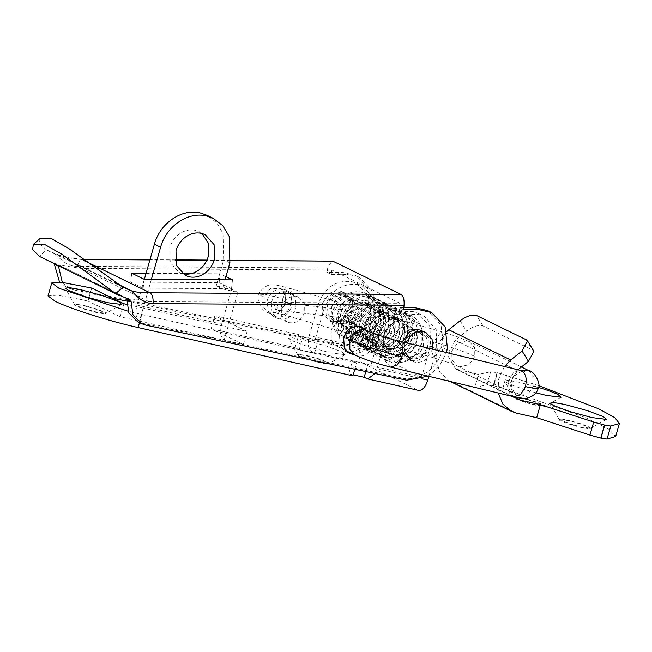 <?xml version="1.0" encoding="UTF-8"?>
<svg xmlns="http://www.w3.org/2000/svg" width="652" height="652" viewBox="0 0 652 652"><rect width="100%" height="100%" fill="white"/><g stroke="black" fill="none" stroke-linecap="round" stroke-linejoin="round"><path stroke-width="0.49" stroke-dasharray="3.26 2.44" d="M275.331 309.879L276.831 309.415L277.988 306.823L276.937 301.949L275.437 302.414L274.272 305.006L275.657 309.969L345.128 318.176L348.657 319.203L345.128 318.176M276.937 301.949L346.09 310.05L352.243 311.852L346.09 310.05M386.106 360.466L388.804 360.988L391.379 359.17C392.561 356.978 392.3 355.136 390.589 353.645L387.891 353.131L385.316 354.941C384.134 357.141 384.395 358.983 386.106 360.466L371.51 352.626L352.422 340.254M390.589 353.645L375.348 345.405L372.977 345.112L370.287 347.051L371.477 352.602M366.285 349.399L366.579 344.973L370.564 342.439L370.377 346.921L366.383 349.456L371.184 352.422L373.881 352.911C377.451 351.102 378.046 348.665 375.674 345.601L375.397 345.43M356.734 333.311L352.789 335.878L352.545 340.328L356.497 337.769L356.815 333.359L356.016 332.919L356.734 333.311M351.477 339.896L352.545 340.328L351.477 339.896L350.491 338.192C350.45 334.256 351.493 332.21 353.62 332.047L354.639 333.759C354.68 337.695 353.628 339.741 351.477 339.896L352.545 340.328M355.992 332.903L353.417 331.982L356.016 332.919M346.016 337.19L346.212 334.044L349.138 331.029L350.124 332.748L349.928 335.853L346.994 338.869L346.016 337.19M348.885 330.947L348.942 330.988C350.605 333.914 350.075 336.554 347.345 338.893L346.929 338.893C340.409 337.027 336.024 333.416 333.783 328.046C330.067 318.526 331.705 309.366 338.706 300.556C349.065 287.565 370.825 288.917 377.255 304.215L363.009 292.626L351.2 293.424L340.703 300.327L334.24 311.42L333.425 323.685L338.258 333.661L346.701 338.812L345.959 333.995L348.885 330.947M399.171 362.577L399.741 362.651C401.787 360.434 401.876 357.777 400.002 354.68C402.007 357.549 401.999 360.222 399.969 362.716L403.27 362.178L416.245 353.849L421.909 342.365L421.934 329.708L420.361 325.25L406.114 313.661L394.305 314.46L383.816 321.354L377.353 332.447L376.53 344.712L381.477 354.81L390.752 359.985L398.478 359.839L411.453 351.51L417.125 340.026L417.141 327.377L415.577 322.911L401.322 311.322L389.513 312.121L379.024 319.024L372.561 330.116L371.746 342.382L376.685 352.479L385.96 357.655L393.686 357.5L406.661 349.179L412.333 337.695L412.349 325.038L410.784 320.58L396.538 308.983L384.729 309.79L374.24 316.685L367.769 327.777L366.954 340.042L371.893 350.14L381.167 355.316L388.894 355.169L401.876 346.84L407.541 335.356L407.557 322.699L405.992 318.241L391.746 306.652L379.937 307.451L369.448 314.345L362.977 325.438L362.162 337.703L367.109 347.801L376.383 352.976L384.109 352.83L397.084 344.5L402.749 333.017L402.773 320.36L401.2 315.902L386.954 304.313L375.144 305.112L364.655 312.006L358.192 323.099L357.369 335.364L362.316 345.462L371.591 350.637L379.317 350.491L392.292 342.161L397.964 330.678L397.981 318.029L396.416 313.563L382.17 301.974L370.36 302.772L359.863 309.676L353.4 320.768L352.585 333.033L357.524 343.131L366.799 348.307L374.525 348.152L387.5 339.831L393.172 328.347L393.189 315.69L391.624 311.232L377.378 299.635L365.568 300.442L355.079 307.337L348.608 318.429L347.793 330.694L352.74 340.792L362.007 345.967L369.741 345.821L382.716 337.491L388.38 326.008L388.396 313.351L386.832 308.893L372.585 297.304L360.776 298.103L350.287 304.997L343.816 316.09L343.001 328.355L347.948 338.453L357.223 343.628L364.949 343.482L377.924 335.152L383.588 323.669L383.612 311.012L382.048 306.554L367.793 294.965L355.984 295.763L345.495 302.658L339.032 313.751L338.209 326.016L343.156 336.114L352.43 341.289L360.157 341.143L373.131 332.813L378.804 321.33L378.82 308.681L377.255 304.215C379.725 309.627 380.238 315.438 378.804 321.64C375.886 331.95 369.676 338.453 360.157 341.143L352.17 341.314L343.465 337.068C337.744 331.575 335.609 324.582 337.043 316.09C339.643 304.916 346.342 297.728 357.133 294.517L366.742 294.337C374.68 296.733 379.774 300.808 382.048 306.554C384.509 311.966 385.03 317.777 383.596 323.979C380.678 334.289 374.46 340.792 364.949 343.482C355.34 345.283 348.111 341.607 343.245 332.455C335.087 316.114 352.822 292.088 371.453 296.652C379.366 298.983 384.501 303.066 386.832 308.893C389.301 314.305 389.823 320.108 388.388 326.31C385.471 336.628 379.252 343.131 369.741 345.821C363.637 347.198 358.07 345.837 353.034 341.729L348.038 334.802C344.81 326.668 345.796 318.494 350.996 310.279C357.557 301.273 366.065 297.532 376.538 299.056L386.041 303.799L391.624 311.232C394.093 316.636 394.607 322.447 393.18 328.649C390.255 338.967 384.044 345.462 374.525 348.152C368.372 349.537 362.781 348.152 357.752 344.003L352.773 336.994C349.684 329.146 350.564 321.2 355.421 313.164C361.925 303.824 370.532 299.887 381.241 301.371C388.079 302.935 393.14 307.002 396.416 313.563C398.885 318.975 399.399 324.786 397.964 330.988C395.047 341.298 388.828 347.801 379.317 350.491C373.156 351.803 367.671 350.515 362.862 346.619L357.842 339.961C354.305 331.566 355.291 323.115 360.809 314.606C367.435 305.772 375.927 302.161 386.286 303.759L395.78 308.616L401.2 315.902C403.669 321.314 404.191 327.125 402.757 333.327C399.839 343.637 393.621 350.14 384.109 352.83C378.665 354.362 373.091 352.993 367.378 348.722C353.897 338.347 361.395 310.091 381.461 306.114C392.659 304.394 400.833 308.437 405.992 318.241C408.462 323.653 408.983 329.456 407.549 335.658C404.631 345.976 398.413 352.479 388.894 355.169C383.409 356.701 377.818 355.316 372.129 351.02C358.6 340.401 366.424 312.308 386.22 308.461C397.427 306.725 405.617 310.76 410.784 320.58C413.254 325.984 413.767 331.795 412.333 337.997C409.415 348.315 403.205 354.81 393.686 357.5C388.421 359.04 382.895 357.712 377.1 353.514C363.857 343.93 370.149 315.495 390.768 310.849C401.828 308.893 410.1 312.911 415.577 322.911C418.046 328.323 418.56 334.134 417.125 340.336C414.207 350.646 407.989 357.149 398.478 359.839L390.222 359.961L381.966 355.919C375.707 349.977 373.629 342.382 375.723 333.139C378.714 322.854 385.242 316.22 395.316 313.245L404.973 313.009C412.92 315.356 418.046 319.439 420.361 325.25C422.83 330.662 423.352 336.465 421.917 342.675C419 352.985 412.781 359.488 403.27 362.178L399.594 362.667M394.313 361.681C393.466 357.557 394.37 355.128 397.035 354.395L407.15 351.982L414.069 342.43L413.947 330.482L406.563 322.104L394.607 321.738L384.99 330.271L382.993 342.512L389.44 351.126L400.214 350.906L408.649 341.803L409.432 328.975L401.771 319.765L389.815 319.407L380.197 327.932L378.201 340.173L384.647 348.787L395.422 348.567L403.857 339.464L404.647 326.636L396.986 317.426L385.022 317.068L375.405 325.592L373.417 337.834L379.855 346.457L390.63 346.236L399.065 337.133L399.855 324.297L392.194 315.087L380.23 314.729L370.621 323.253L368.625 335.495L375.063 344.117L385.845 343.897L394.273 334.794L395.063 321.966L387.402 312.748L375.438 312.389L365.829 320.923L363.832 333.164L370.271 341.778L381.053 341.558L389.488 332.455L390.279 319.627L382.61 310.409L370.654 310.059L361.037 318.583L359.048 330.825L365.487 339.439L376.261 339.227L384.696 330.116L385.487 317.288L377.826 308.078L365.862 307.72L356.253 316.244L354.256 328.486L360.695 337.108L371.477 336.888L379.904 327.785L380.695 314.949L373.034 305.739L361.069 305.38L351.461 313.905L349.464 326.147L355.91 334.769L366.685 334.549L375.12 325.446L375.902 312.618L368.233 303.4L356.277 303.05L346.668 311.575L344.672 323.808L351.11 332.43L361.893 332.21L370.328 323.107L371.118 310.279L363.441 301.061L351.485 300.711L341.876 309.235L339.888 321.469L346.318 330.091L348.942 330.988M370.271 341.778L364.916 335.731C362.398 326.611 365.552 319.105 374.37 313.221C379.138 310.996 383.474 310.833 387.402 312.748L393.563 318.885C397.158 328.331 394.949 336.318 386.954 342.838C378.69 347.166 375.136 344.012 375.071 344.117L369.7 338.046C367.198 328.918 370.36 321.428 379.171 315.552C383.93 313.327 388.266 313.172 392.194 315.087L398.217 320.955C401.991 330.377 399.872 338.429 391.86 345.095C387.435 347.769 383.441 348.225 379.855 346.457L374.476 340.352C371.999 331.24 375.161 323.751 383.963 317.891C388.722 315.666 393.058 315.511 396.978 317.426L403.123 323.514C406.734 332.879 404.582 340.849 396.677 347.418C388.347 351.893 384.721 348.69 384.647 348.787L379.26 342.667C376.791 333.555 379.961 326.073 388.755 320.222C393.515 318.005 397.85 317.85 401.771 319.765L407.932 325.894C411.526 335.34 409.317 343.327 401.322 349.847C393.058 354.183 389.505 351.02 389.44 351.126L384.036 344.981C381.591 335.87 384.762 328.396 393.547 322.561C398.307 320.336 402.643 320.189 406.563 322.096L412.618 328.037C419.806 340.914 405.699 357.956 396.783 354.313L397.035 354.395M432.651 349.195L425.772 359.521C422.203 362.007 418.486 362.854 414.639 362.064L412.023 361.143L405.805 354.126L405.87 342.748M422.667 330.955L428.886 337.98L429.171 348.274L422.463 357.907C418.894 360.393 415.185 361.241 411.33 360.45L408.722 359.537L402.496 352.512L402.317 341.892M404.142 342.65L409.888 334.394L419.432 332.21L421.665 333.001L427.003 339.016L427.239 347.842L421.502 356.098L411.958 358.274L409.717 357.492L404.379 351.477L404.142 342.65M345.104 318.828L335.568 321.004L333.327 320.222L327.989 314.207L327.752 305.38L333.498 297.116L343.042 294.94L345.275 295.723L350.613 301.746L350.849 310.572L345.104 318.828M352.773 311.004L346.073 320.637C342.504 323.123 338.795 323.971 334.941 323.18L332.333 322.259L326.106 315.242L325.829 304.949L332.528 295.307C336.098 292.821 339.806 291.982 343.661 292.772L346.269 293.685L352.496 300.711L352.773 311.004M322.52 303.335L329.227 293.702C332.797 291.216 336.505 290.368 340.36 291.159L342.968 292.072L349.195 299.097L349.472 309.39L342.773 319.024C339.203 321.509 335.495 322.357 331.64 321.566L329.024 320.654L322.805 313.628L322.52 303.335M403.759 342.561L404.476 352.773L409.521 357.899L411.828 358.714C419.309 359.545 424.574 355.951 427.63 347.932L426.913 337.72L421.868 332.585L419.554 331.778C412.08 330.947 406.815 334.541 403.759 342.561M415.422 329.765L417.736 330.572L422.781 335.707L423.498 345.91C420.442 353.93 415.177 357.532 407.704 356.701L405.389 355.886L400.344 350.76L399.627 340.548C402.683 332.528 407.948 328.934 415.422 329.765M331.493 307.304C334.549 299.284 339.814 295.69 347.296 296.521L349.602 297.336L354.647 302.463L355.364 312.675C352.308 320.694 347.043 324.288 339.57 323.457L337.255 322.642L332.21 317.516L331.493 307.304M350.523 300.45L345.478 295.315L343.164 294.508C335.682 293.677 330.417 297.271 327.369 305.291L328.086 315.503L333.123 320.629L335.438 321.444C342.919 322.275 348.184 318.681 351.232 310.654L350.523 300.45M353.897 354.566L362.708 351.558L368.266 343.172L367.524 332.642L365.845 330.075M347.614 352.243L345.446 351.452L340.238 346.163L339.496 335.625C342.65 327.345 348.087 323.637 355.805 324.492L360.148 326.554M361.713 328.054L363.4 330.621L364.134 341.159L358.576 349.537L349.765 352.553M271.362 302.381C274.516 294.101 279.952 290.393 287.671 291.248L290.058 292.088L295.266 297.385L296.008 307.923C292.854 316.196 287.418 319.912 279.7 319.048L277.312 318.217L272.104 312.919L271.362 302.381M291.134 295.364L285.926 290.075L283.538 289.235C275.82 288.38 270.384 292.088 267.238 300.368L267.972 310.906L273.18 316.204L275.568 317.035C283.286 317.899 288.722 314.183 291.876 305.902L291.134 295.364M126.635 299.504L126.781 298.208L148.941 301.583L399.945 303.253L399.448 307.687L403.8 307.711M126.781 298.208L58.647 264.973L80.807 268.339L331.811 270.01L399.945 303.253M219.113 282.675L231.501 288.714L143.155 288.127L130.767 282.08L219.113 282.675L220.107 273.816L225.926 276.652M232.495 279.855L231.501 288.714M143.155 288.127L144.141 279.268M146.064 273.318L182.242 273.563M191.24 273.62L220.107 273.816M130.767 282.08L131.753 273.229M40.041 238.502L39.405 243.563L46.545 249.952L39.275 256.334M406.677 380.197L402.545 378.176L141.834 323.164L137.564 321.697M62.282 282.3L69.43 288.453L73.7 289.92L65.306 286.44L59.511 282.006M82.804 259.488L81.793 259.48C73.138 259.105 64.385 257.198 55.542 253.758C62.356 262.088 69.405 266.277 76.675 266.326L327.679 267.996L331.868 260.93M402.545 378.176C419.929 382.048 440.124 366.228 443.278 346.269L441.029 324.908L427.5 310.564M428.16 376.147L439.399 366.204L446.392 352.504M403.58 309.7L399.448 307.687M69.568 287.907L330.287 342.919L334.411 344.941L126.504 301.061M112.185 298.037L73.7 289.92M334.411 344.941C351.803 348.812 371.99 332.985 375.144 313.033L372.895 291.672L359.366 277.328L347.377 274.549L343.254 272.536L355.234 275.307L368.771 289.651L371.012 311.012C367.867 330.971 347.671 346.791 330.287 342.919M331.811 270.01L331.314 274.443L327.182 272.43L343.254 272.536M331.314 274.443L347.377 274.549M54.377 264.247L54.515 262.96L130.905 300.23M58.501 266.26L58.647 264.973M43.717 258.697L54.515 262.96M46.545 249.952L55.542 253.758L114.222 282.389M327.679 267.996L327.182 272.43M521.877 397.826L533.189 400.882L543.165 404.566L545.023 405.96L536.743 405.079L525.422 402.023L515.447 398.339L513.621 397.133L521.877 397.826M535.977 392.814L525.911 389.88C517.933 387.386 511.926 385.169 507.892 383.229L504.599 381.053L508.038 380.303L519.497 382.308L538.471 387.378M532.798 401.241L543.043 405.006L544.901 406.4L536.612 405.511L525.569 402.537L515.324 398.771L513.458 397.378L521.747 398.266L532.798 401.241L533.189 400.882M525.569 402.537L525.422 402.023M589.661 428.388C590.997 428.299 590.639 427.745 588.585 426.734L579.669 423.376L567.297 419.986L559.799 418.837L559.041 419.293L569.791 423.849L582.163 427.239L590.451 428.119L589.538 428.829C590.867 428.739 590.516 428.185 588.463 427.166C583.124 424.778 576.026 422.529 567.175 420.426L558.886 419.546L559.008 419.106M559.669 419.277C558.34 419.366 558.691 419.921 560.744 420.931C566.083 423.319 573.181 425.569 582.04 427.679L589.538 428.829M450.108 381.428L474.729 387.475L478.462 374.444L455.609 368.95L447.802 355.69L455.129 340.214L466.53 331.151C473.173 326.334 478.69 324.606 483.067 325.951L532.619 350.132L533.906 351.257M449.636 381.2L439.847 372.259L435.715 358.771L438.234 343.987L446.783 331.493M474.729 387.475L486.922 384.81L493.303 385.674L497.036 372.642L490.663 371.779L478.462 374.444M517.957 369.725L517.069 370.434L509.848 383.645L514.249 396.864M504.485 366.481L498.544 379.277L498.144 392.985M538.723 385.634L497.5 372.748L493.76 385.78L502.871 388.25L585.472 417.622L608.634 429.065L615.659 436.506M493.76 385.78L493.303 385.674M497.036 372.642L497.5 372.748M182.34 273.636L179.088 272.446L170.196 262.414L169.797 247.703C171.557 241.835 174.858 237.173 179.683 233.726C184.703 230.335 189.903 229.202 195.274 230.311L201.949 233.449M74.988 304.345L74.198 304.614L74.328 304.182L76.186 305.576L85.11 308.926L97.474 312.316L105.763 313.196L104.85 313.897C106.186 313.808 105.828 313.253 103.782 312.235C98.444 309.847 91.345 307.605 82.486 305.495L74.988 304.345C73.652 304.435 74.01 304.989 76.064 306.008C81.394 308.396 88.493 310.637 97.352 312.748L104.85 313.897M104.98 313.465C106.309 313.376 105.958 312.821 103.904 311.803L94.98 308.453L82.608 305.063L74.328 304.182M298.274 354.541L297.483 354.81L297.614 354.37L299.472 355.764L308.396 359.113L320.768 362.504L329.048 363.384L328.135 364.093C329.472 364.003 329.113 363.449 327.068 362.43C321.729 360.043 314.631 357.793 305.772 355.69L298.274 354.541C296.937 354.631 297.296 355.185 299.349 356.196C304.688 358.584 311.778 360.833 320.637 362.944L328.135 364.093M328.266 363.653C329.602 363.563 329.244 363.009 327.19 361.999L318.266 358.641L305.902 355.25L297.614 354.37M291.917 340.654L308.029 346.709L330.36 352.83L345.095 354.672L341.966 351.909L325.861 345.853L303.522 339.733L292.063 337.728L288.624 338.478L291.917 340.654M354.949 302.764L349.806 297.434L347.492 296.619C340.018 295.788 334.753 299.382 331.697 307.402L332.316 317.41L337.459 322.74L339.773 323.555C347.247 324.386 352.512 320.792 355.568 312.773L354.949 302.764M337.891 310.425L338.51 320.434L343.653 325.764L345.967 326.579C353.441 327.41 358.706 323.816 361.762 315.796L361.143 305.788L356 300.45L353.686 299.643C346.212 298.812 340.947 302.406 337.891 310.425M409.024 326.644C401.55 325.813 396.286 329.407 393.229 337.426L393.849 347.435L398.991 352.765L401.298 353.571C408.78 354.403 414.044 350.809 417.101 342.789L416.481 332.781L411.339 327.451L409.024 326.644M399.423 340.45L400.043 350.45L405.185 355.788L407.492 356.595C414.974 357.426 420.238 353.832 423.295 345.813L422.675 335.804L417.533 330.474L415.218 329.659C407.744 328.828 402.48 332.43 399.423 340.45M151.403 279.317L143.155 308.086L227.85 327.125L237.817 292.373L222.413 288.909L225.022 279.806M311.713 351.697L362.528 363.123C358.991 360.515 358.176 355.161 360.075 347.068L309.26 335.641C307.353 343.743 308.176 349.089 311.713 351.697L314.606 353.115L299.211 349.651L295.079 347.638L211.158 328.771L243.359 344.484L224.109 340.157C220.572 337.549 219.748 332.194 221.656 324.101L136.961 305.063C135.054 313.156 135.877 318.51 139.414 321.118L143.155 308.086L126.545 304.354M139.487 322.634L141.81 314.517L128.102 311.216M141.81 314.517L356.628 362.805L352.496 360.792L367.899 364.256L370.792 365.666L379.692 334.606L385.886 337.63C392.39 320.556 403.596 312.903 419.521 314.671L424.444 316.399L436.18 329.635L436.701 349.056L428.886 376.318M360.075 347.068L368.983 316.008L375.177 319.032L366.269 350.091L421.608 377.092L370.792 365.666M366.269 350.091L315.454 338.665L318.347 340.083L302.944 336.619L298.82 334.606L214.891 315.739L247.1 331.452L227.85 327.125L224.109 340.157L120.172 316.79L123.904 303.759M222.413 288.909L216.219 285.886L223.693 259.822L222.976 233.343L216.57 222.609L206.977 215.29M237.817 292.373L231.623 289.349L216.219 285.886M354.786 369.244L356.628 362.805M48.036 295.918L57.156 295.177L80.261 299.349L84.002 286.318M120.172 316.79L87.963 301.077L91.704 288.045M87.963 301.077L80.261 299.349M136.961 305.063L144.353 279.268M221.656 324.101L231.623 289.349M243.359 344.484L247.1 331.452M211.158 328.771L214.891 315.739M295.079 347.638L298.82 334.606M299.211 349.651L302.944 336.619M314.606 353.115L318.347 340.083M352.895 375.837L348.763 373.824L352.496 360.792M348.763 373.824L353.18 374.818M365.805 371.567L367.899 364.256M418.617 390.385L367.052 378.698M375.039 373.514L376.986 368.69L385.886 337.63M421.608 377.092L430.507 346.033L429.986 326.619L418.25 313.376L413.327 311.648C397.402 309.879 386.196 317.532 379.692 334.606M315.454 338.665L324.354 307.614C330.857 290.531 342.064 282.878 357.989 284.647L362.911 286.375L356.717 283.351L351.795 281.631C335.87 279.855 324.663 287.516 318.16 304.59L324.354 307.614M375.177 319.032L374.647 299.618L362.911 286.375M309.26 335.641L318.16 304.59M368.983 316.008L368.453 296.595L356.717 283.351M362.528 363.123L417.867 390.124M288.477 322.512C295.592 323.857 300.849 320.735 304.248 313.147L304.256 303.359L298.95 297.434L297.475 296.856C290.36 295.511 285.103 298.632 281.705 306.22L281.697 316L287.002 321.933L288.477 322.512M353.8 327.54L348.502 321.607L347.027 321.028C339.912 319.684 334.655 322.813 331.257 330.401L331.249 340.181L336.554 346.106L338.029 346.685C345.144 348.029 350.401 344.908 353.8 337.32L353.8 327.54M396.326 362.422C398.38 361.942 398.812 359.456 397.622 354.973M347.467 315.022L346.408 310.148L344.908 310.613L343.751 313.204L344.81 318.078L346.31 317.614L347.467 315.022M352.129 321.77L348.657 319.203L352.129 321.77L356.677 319.659L358.013 317.337L357.5 315.739L352.243 311.852L357.793 315.951L352.96 317.85L351.615 320.173L352.129 321.77M347.345 338.893L346.701 338.812M148.941 301.583L80.807 268.339M145.966 325.177L141.834 323.164M84.344 260.718L80.872 259.252L76.675 266.326M230.498 260.474L206.806 260.311M175.143 260.099L149.903 259.936M460.125 320.751L466.53 331.151M483.067 325.951L476.661 315.552M526.213 339.733L532.619 350.132M486.922 384.81L490.663 371.779M502.871 388.25L506.604 375.21M458.446 369.945L515.015 397.541M455.129 340.214L517.069 370.434M454.705 382.977L516.645 413.197M229.887 262.846L223.693 259.822M376.986 368.69L422.276 378.869M430.507 346.033L436.701 349.056M285.674 294.296L280.327 288.355L270.352 288.689L263.123 297.157L263.115 306.937L268.453 312.878L278.437 312.544L285.666 304.077L285.674 294.296M282.87 298.787L281.004 308.412L282.495 314.484C285.095 315.462 287.809 312.129 290.621 304.492L292.487 294.859L290.996 288.787C288.396 287.817 285.682 291.151 282.87 298.787L265.902 294.557L258.991 294.207L263.123 297.157M282.495 314.484L433.833 357.834L441.453 347.581L443.319 337.956L441.322 331.632L433.702 341.876L431.836 351.51L433.816 357.826L447.647 362.235L457.378 366.082L451.999 360.051L451.763 351.224L441.453 347.581M290.621 304.492C285.144 303.001 283.49 302.862 285.666 304.077L284.639 303.343C284.296 305.633 282.006 308.168 277.768 310.963L272.145 312.129L282.984 314.729M290.996 288.787L290.49 288.534C273.718 284.223 276.342 284.981 270.344 285.079C267.027 284.37 258.779 291.362 258.983 294.207C256.293 298.836 260.107 310.588 268.461 312.878M451.763 351.224L457.5 342.968L467.044 340.784L469.285 341.575L474.615 347.589L474.86 356.416C465.063 351.893 451.347 347.051 433.702 341.876M474.86 356.416L469.114 364.672L459.57 366.856L457.378 366.09M528.511 370.475L533.849 376.489L534.086 385.316L528.34 393.572L516.604 394.982L511.225 388.942L510.989 380.124L516.734 371.86L519.88 370.189M538.25 388.258L534.086 385.316M514.053 396.815L513.263 396.587C508.454 393.938 506.971 388.559 508.813 380.45C512.138 381.208 512.863 381.102 510.989 380.124L512.032 380.858C508.87 385.145 516.954 397.565 517.101 395.234L516.604 394.982M508.813 380.45L513.735 372.316L520.296 370.287M390.548 367.092L385.299 361.322L385.462 350.76L390.393 342.626L396.954 340.605M355.43 355.316L356.611 355.756C363.726 357.1 368.983 353.971 372.382 346.383L385.462 350.76M372.382 346.383L372.382 336.603L367.312 330.792M390.687 350.89L357.793 315.951M351.835 321.558L384.737 356.497M356.848 333.376L370.686 342.512M348.918 330.963L353.392 331.974M351.705 339.969L347.231 338.967M370.279 341.778L370.279 341.778C370.352 341.681 373.971 344.875 382.292 340.417C390.23 333.824 392.374 325.837 388.722 316.456L382.618 310.417M382.61 310.409C378.682 308.502 374.346 308.657 369.578 310.882C360.752 316.774 357.606 324.288 360.132 333.416L365.487 339.439C365.544 341.02 369.342 340.703 376.872 338.478C385.381 331.901 387.687 323.694 383.808 313.873L377.826 308.078C373.889 306.163 369.554 306.318 364.786 308.543C355.951 314.451 352.805 321.974 355.356 331.102L360.695 337.1M360.695 337.108L360.695 337.108C360.792 338.747 364.664 338.38 372.316 336C380.638 329.374 382.879 321.224 379.024 311.55L373.034 305.739C369.097 303.824 364.753 303.979 359.994 306.212C351.159 312.129 348.013 319.643 350.572 328.779L355.91 334.769C355.992 336.391 359.839 336.041 367.443 333.718C375.739 327.214 378.046 319.121 374.354 309.439L368.241 303.408M368.233 303.4C364.305 301.485 359.961 301.648 355.201 303.881C346.359 309.798 343.221 317.328 345.788 326.456L351.118 332.43C351.192 332.324 354.778 335.503 363.066 331.11C371.078 324.509 373.229 316.481 369.537 307.051L363.457 301.069C359.513 299.146 355.169 299.309 350.401 301.542C341.558 307.475 338.429 314.998 341.004 324.134L346.318 330.091L348.706 330.906M399.489 354.582L397.818 354.492M395.145 362.333L396.644 362.585M412.023 361.143L408.722 359.537M409.717 357.492L333.327 320.222M345.275 295.723L421.665 333.001M332.333 322.267L329.024 320.654M342.968 292.072L346.269 293.685M421.868 332.585L417.736 330.572M409.521 357.899L405.389 355.886M349.602 297.336L345.478 295.315M333.123 320.629L337.255 322.642M362.325 327.345L358.192 325.332M349.57 353.474L345.446 351.452M290.058 292.088L285.926 290.075M273.18 316.204L277.312 318.217M69.43 288.453L65.306 286.44M82.527 259.268L69.772 257.947C65.567 257.442 52.991 252.87 55.542 253.758M230.555 260.254L206.912 260.091M175.119 259.879L149.96 259.716M359.366 277.32L355.234 275.307M47.702 250.531L124.092 287.801M513.621 397.133L504.599 381.053M561.07 397.247L544.901 406.098M513.458 397.378L513.589 396.946M545.023 405.96L544.901 406.4M559.041 419.293L550.019 403.213M606.49 419.407L590.321 428.258M455.609 368.95L517.549 399.171M179.088 272.446L185.282 275.47M205.201 234.638L199.007 231.623M74.361 304.37L65.339 288.29M121.81 304.476L105.64 313.335M297.646 354.558L288.624 338.478M345.095 354.672L328.926 363.531M349.806 297.434L356 300.45M343.653 325.764L337.459 322.74M417.533 330.474L411.339 327.451M405.185 355.788L398.991 352.765M418.25 313.376L424.444 316.399M298.95 297.434L280.368 288.371M287.002 321.933L268.42 312.862M280.327 288.355L279.838 288.102C280.401 285.878 288.412 299.382 284.639 303.343M469.236 341.558L456.987 336.636L441.339 331.64L290.49 288.534M521.388 366.994L469.285 341.575M457.329 366.065L516.563 394.965M512.024 380.858C511.209 375.365 525.797 369.065 524.803 371.2M358.005 326.244L348.502 321.615M346.049 350.743L336.554 346.106"/><path stroke-width="0.98" d="M405.87 342.748L412.227 334.191C415.789 331.705 419.505 330.857 423.36 331.656L425.968 332.569L432.072 339.284L432.651 349.195M402.317 341.892L408.918 332.585C412.488 330.099 416.196 329.252 420.051 330.042L425.968 332.569M365.845 330.075L362.325 327.345L359.937 326.505C352.219 325.65 346.782 329.358 343.628 337.638L344.37 348.176L349.57 353.474L353.897 354.566M360.148 326.554L361.713 328.054M349.765 352.553L347.614 352.243M146.064 273.318L131.753 273.229L144.141 279.268L232.495 279.855L225.926 276.652M182.242 273.563L191.24 273.62M120.107 295.967L39.275 256.334L32.6 249.512L33.374 244.353L44.059 244.109L62.217 254.467L115.665 293.604L130.905 300.23L132.943 314.834L141.696 323.71L145.966 325.177L406.677 380.197L428.16 376.147M33.374 244.353L40.041 238.502L50.766 238.257L68.941 248.665L122.943 287.222L115.665 293.604M141.696 323.71L137.564 321.697L128.811 312.821L126.781 298.208M59.511 282.006L54.377 264.247L58.501 266.26L62.282 282.3M230.555 260.254L332.797 261.15L230.498 260.474M404.069 305.266L153.073 303.596C145.795 303.547 138.754 299.358 131.932 291.036C136.186 292.235 142.185 292.797 149.927 292.724L400.931 294.394C403.376 296.147 404.427 299.765 404.069 305.266L403.58 309.7L419.643 309.806L415.511 307.793L427.5 310.564L431.632 312.577L419.643 309.806M446.392 352.504L447.402 348.29L445.161 326.929L431.632 312.577M403.8 307.711L415.511 307.793M126.504 301.061L112.185 298.037M122.943 287.222L131.932 291.036L114.222 282.389M400.931 294.394L332.797 261.15M538.471 387.378L539.929 387.826C547.908 390.328 553.907 392.545 557.941 394.484L561.07 397.247L546.335 395.405L535.977 392.814M553.32 405.389L569.424 411.445L591.763 417.565L606.49 419.407L603.361 416.644L587.256 410.589L564.917 404.468L553.458 402.463L550.019 403.213L553.32 405.389M510.72 359.985L522.065 350.972L527.509 340.857L526.213 339.733L476.661 315.552C472.292 314.207 466.775 315.935 460.125 320.751L448.78 329.765L510.72 359.985L504.485 366.481M527.509 340.857L533.906 351.257L528.462 361.371L517.957 369.725M446.783 331.493L448.78 329.765M619.4 423.474L615.659 436.506L607.036 439.065L600.794 438.087L589.946 435.08L536.669 417.696L540.402 404.664L593.679 422.04L604.534 425.055L610.777 426.033L619.4 423.474L614.754 417.614L598.789 408.869L538.723 385.634M514.249 396.864L517.549 399.171L520.386 400.165L540.402 404.664M536.669 417.696L516.645 413.197L511.575 411.412L449.636 381.2M498.144 392.985L502.839 404.044L511.575 411.412M201.949 233.449L208.477 243.416L208.298 256.358C206.529 262.234 203.237 266.896 198.412 270.344C193.391 273.726 188.192 274.867 182.821 273.75L182.34 273.636M189.015 276.774C194.386 277.882 199.585 276.75 204.606 273.367C209.431 269.92 212.723 265.258 214.492 259.382L214.092 244.671L205.201 234.638L201.468 233.334C196.097 232.226 190.897 233.359 185.877 236.741C181.052 240.197 177.751 244.859 175.991 250.727L176.39 265.437L185.282 275.47L189.015 276.774M68.631 290.466L84.744 296.513L107.075 302.634L121.81 304.476L118.68 301.713L102.568 295.666L80.237 289.545L68.778 287.532L65.339 288.29L68.631 290.466M126.545 304.354L123.904 303.759L91.704 288.045L60.889 282.145L51.777 282.887L48.036 295.918L55.273 301.33C69.976 308.706 109.675 321.273 138.077 327.548L352.895 375.837L354.786 369.244M128.102 311.216L59.006 288.298L51.777 282.887M225.022 279.806L229.887 262.846L229.17 236.366L222.764 225.633L213.171 218.314L206.456 215.959C188.094 211.256 166.105 226.268 160.596 247.263L151.403 279.317M213.171 218.314L206.977 215.29L200.262 212.935C181.9 208.232 159.911 223.245 154.402 244.247L144.353 279.268M353.18 374.818L364.158 377.288L365.805 371.567M428.886 376.318L427.802 380.108C425.161 387.85 421.852 391.184 417.867 390.124M364.158 377.288L367.801 378.959L375.039 373.514M126.635 299.504L130.767 301.517M206.806 260.311L175.143 260.099M149.903 259.936L82.804 259.488M153.073 303.596C153.424 298.094 152.381 294.468 149.927 292.724L84.344 260.718M528.462 361.371L522.065 350.972M589.946 435.08L593.679 422.04M600.794 438.087L604.534 425.055M607.036 439.065L610.777 426.033M604.73 425.096L600.989 438.128M515.015 397.541L520.386 400.165M160.596 247.263L154.402 244.247M138.077 327.548L139.487 322.634M422.276 378.869L427.802 380.108M519.88 370.189L528.511 370.475L521.388 366.994M367.312 330.792L365.609 330.099C358.494 328.755 353.237 331.876 349.839 339.464C359.293 344.191 386.171 353.188 402.064 356.937L402.227 346.383L396.978 340.605L520.956 370.483C525.765 373.131 527.256 378.51 525.406 386.62L534.681 388.47L538.25 388.258C536.783 393.392 532.847 396.726 526.449 398.274C522.782 398.6 518.593 398.103 513.898 396.775L390.548 367.092C377.06 363.661 365.267 359.692 355.177 355.185L355.43 355.316M525.406 386.62L520.483 394.753L513.923 396.783M402.064 356.937L397.133 365.071L390.572 367.1M349.839 339.464L349.831 349.244L355.169 355.193M206.912 260.091L175.119 259.879M149.96 259.716L82.527 259.268M418.617 390.385L367.801 378.959M538.259 388.258C541.339 384.183 534.42 370.874 528.47 370.458M524.803 371.2L520.32 370.295M396.978 340.613C388.184 338.6 371.102 332.789 367.035 330.662M367.084 330.678L358.005 326.244M355.136 355.169L346.049 350.743"/></g></svg>

